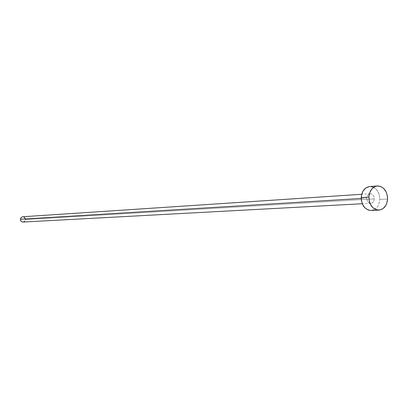 <?xml version="1.0" encoding="UTF-8"?>
<svg xmlns="http://www.w3.org/2000/svg" width="408" height="408" viewBox="0 0 408 408"><rect width="100%" height="100%" fill="white"/><g stroke="black" fill="none" stroke-linecap="round" stroke-linejoin="round"><path stroke-width="0.31" stroke-dasharray="2.04 1.53" d="M23.026 222.049L24.633 221.294L25.362 219.591L374.279 198.88C374.014 201.491 372.861 202.96 370.826 203.286C368.342 203.041 367.011 201.317 366.833 198.12L367.047 199.981L367.802 201.613L368.97 202.771L370.382 203.276L371.821 203.051L373.065 202.139L373.927 200.67L374.279 198.88L374.065 197.023L373.32 195.396L372.152 194.239L370.745 193.729L369.306 193.943L368.057 194.851L367.19 196.319L366.833 198.12L361.202 198.466L366.833 198.12C367.098 195.529 368.235 194.06 370.25 193.718C372.754 193.943 374.095 195.667 374.279 198.88L25.362 219.591C25.26 217.811 24.378 216.872 22.71 216.765M371.122 210.467C376.258 209.681 379.154 206.004 379.817 199.441L387.59 198.987L379.817 199.441C379.358 191.377 375.982 187.078 369.684 186.553M372.815 187.002L376.089 189.139L378.512 192.683L379.287 194.825L379.817 199.441L378.945 203.913L378.017 205.887L376.803 207.575L373.702 209.87M371.938 210.385L371.163 210.467M369.189 186.609L371.015 186.573M25.23 218.566L25.362 219.591L24.526 221.401M23.695 221.911L23.072 222.044M22.751 216.765L23.975 217.041M370.25 193.718L361.697 194.285M370.826 203.286L362.268 203.745"/><path stroke-width="0.61" d="M361.697 194.285L22.71 216.765L21.308 217.347L20.436 218.953L20.405 219.224L361.202 198.466L20.405 219.224C20.502 220.988 21.374 221.927 23.026 222.049L362.268 203.745M368.883 197.074C369.541 190.561 372.377 186.859 377.4 185.966C383.729 186.502 387.126 190.842 387.59 198.987C386.927 205.617 384.01 209.324 378.848 210.12C372.647 209.462 369.327 205.112 368.883 197.074L361.207 197.549L368.883 197.074L369.775 192.515L371.969 188.807L375.12 186.517L376.905 186.023L380.552 186.42L383.836 188.583L386.274 192.163L387.498 196.631L387.59 198.987L386.718 203.505L385.784 205.494L383.097 208.565L379.67 210.038L376.018 209.692L372.698 207.56L370.219 203.964L369.424 201.787L368.883 197.074M377.364 185.971L369.684 186.553C364.691 187.435 361.865 191.102 361.207 197.549C361.646 205.51 364.951 209.814 371.122 210.467L378.808 210.125M373.702 209.87L371.938 210.385M371.163 210.467L368.302 210.044L365.002 207.932L362.539 204.372L361.299 199.91L361.478 195.228L363.049 191.051L365.757 188.027L369.189 186.609M371.015 186.573L372.815 187.002M24.526 221.401L23.695 221.911M23.072 222.044L21.797 221.774L21.022 221.146L20.405 219.224L21.241 217.408L22.751 216.765M23.975 217.041L25.23 218.566"/></g></svg>
